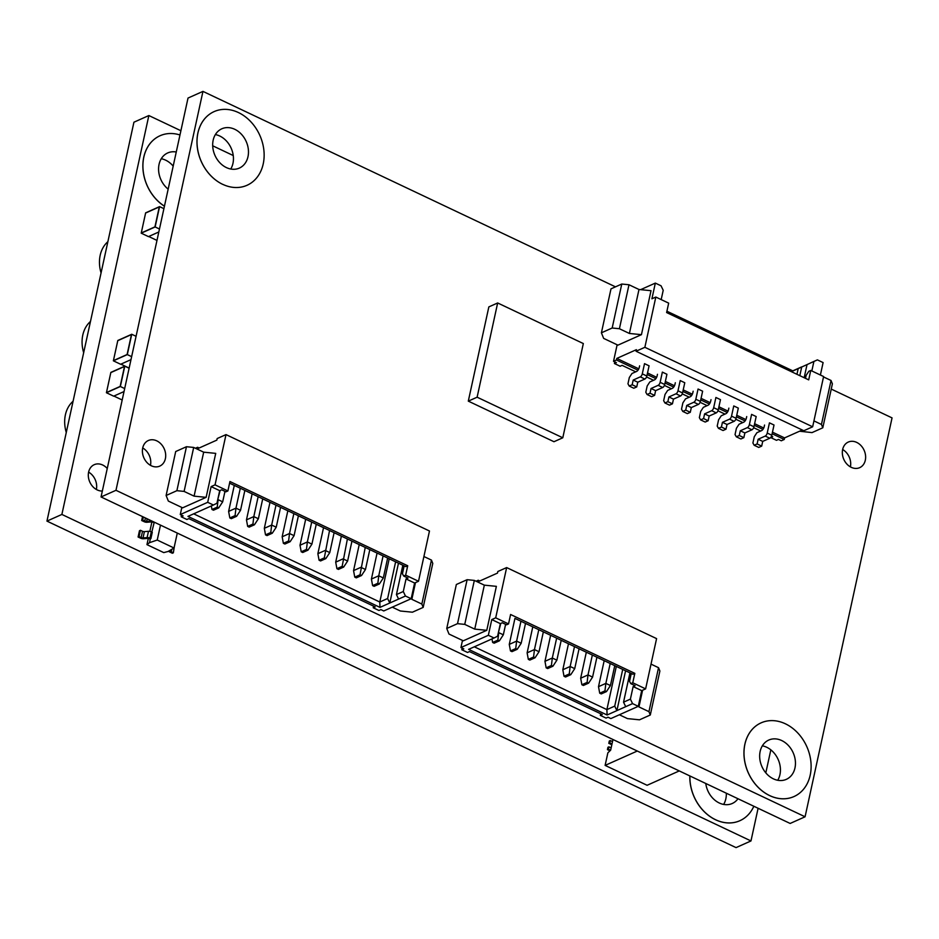 <?xml version="1.0" encoding="UTF-8"?>
<svg xmlns="http://www.w3.org/2000/svg" width="939" height="939" viewBox="0 0 939 939"><rect width="100%" height="100%" fill="white"/><g stroke="black" fill="none" stroke-linecap="round" stroke-linejoin="round"><path stroke-width="1.41" d="M142.716 447.973A14.015 11.127 -114.1 0 1 150.463 465.333M151.332 465.779A14.015 11.127 65.9 0 0 159.759 466.108A14.015 11.127 65.9 0 0 165.593 453.772A14.015 11.127 65.9 0 0 156.766 440.849A14.015 11.127 65.9 0 0 148.339 440.52A14.015 11.127 65.9 0 0 142.505 452.868A14.015 11.127 65.9 0 0 151.332 465.779M842.635 449.511A14.015 11.127 -114.1 0 1 850.394 466.871M851.262 467.329A14.015 11.127 65.9 0 0 859.69 467.657A14.015 11.127 65.9 0 0 865.523 455.309A14.015 11.127 65.9 0 0 856.697 442.398A14.015 11.127 65.9 0 0 848.269 442.069A14.015 11.127 65.9 0 0 842.436 454.417A14.015 11.127 65.9 0 0 851.262 467.329M781.729 740.554A21.515 17.09 -114.1 0 1 795.286 760.379A21.515 17.09 -114.1 0 1 786.33 779.347A21.515 17.09 -114.1 0 1 773.384 778.842A21.515 17.09 -114.1 0 1 759.827 759.005A21.515 17.09 -114.1 0 1 768.783 740.049A21.515 17.09 -114.1 0 1 781.729 740.554M762.351 745.824A21.515 17.09 -114.1 0 1 766.705 747.256A21.515 17.09 -114.1 0 1 777.727 780.274M769.722 795.603A40.354 32.043 -114.1 0 1 744.31 758.407A40.354 32.043 -114.1 0 1 761.106 722.854A40.354 32.043 -114.1 0 1 785.38 723.793A40.354 32.043 -114.1 0 1 810.803 760.989A40.354 32.043 -114.1 0 1 794.007 796.542A40.354 32.043 -114.1 0 1 769.722 795.603M761.106 722.854L761.06 722.877A40.354 32.043 65.9 0 0 761.06 722.877A40.354 32.043 65.9 0 0 744.263 758.43A40.354 32.043 65.9 0 0 769.675 795.615A40.354 32.043 65.9 0 0 793.948 796.565A40.354 32.043 65.9 0 0 793.983 796.554L793.948 796.565M234.75 129.289A21.515 17.09 -114.1 0 1 248.307 149.125A21.515 17.09 -114.1 0 1 239.351 168.093A21.515 17.09 -114.1 0 1 226.405 167.588A21.515 17.09 -114.1 0 1 212.848 147.752A21.515 17.09 -114.1 0 1 221.804 128.796A21.515 17.09 -114.1 0 1 234.75 129.289M215.371 134.57A21.515 17.09 -114.1 0 1 219.726 136.002A21.515 17.09 -114.1 0 1 230.748 169.02M214.127 111.6L214.08 111.624A40.354 32.043 65.9 0 0 214.08 111.624A40.354 32.043 65.9 0 0 197.284 147.177A40.354 32.043 65.9 0 0 222.696 184.361A40.354 32.043 -114.1 0 1 197.331 147.153A40.354 32.043 -114.1 0 1 214.127 111.6A40.354 32.043 -114.1 0 1 238.4 112.539A40.354 32.043 -114.1 0 1 263.824 149.735A40.354 32.043 -114.1 0 1 247.027 185.288A40.354 32.043 -114.1 0 1 222.743 184.337A40.354 32.043 65.9 0 0 246.969 185.312A40.354 32.043 65.9 0 0 247.004 185.3L246.969 185.312M831.238 389.075L892.05 417.89L805.075 816.789L790.145 823.456L101.048 496.954L188.023 98.055L202.953 91.388L615.479 286.841M666.913 311.22L792.798 370.858M805.075 816.789L115.978 490.299L202.953 91.388M101.048 496.954L115.978 490.299M612.967 739.509L610.643 750.167L607.862 752.832L605.115 765.391L637.288 751.036M605.115 765.391L647.1 785.286L679.273 770.919M508.539 623.919L506.591 624.799L502.306 622.768L500.346 623.637L491.778 619.576L488.35 635.292L460.932 647.534L463.784 648.884L461.824 649.753L467.54 652.464L469.5 651.584L602.286 714.509L600.326 715.377L606.042 718.089L608.003 717.208L610.855 718.57L638.274 706.328L641.701 690.623L645.621 688.874L632.769 682.782L634.823 673.357L510.593 614.493L508.539 623.919L495.698 617.827L491.778 619.576M645.621 688.874L656.584 638.614L506.649 567.579L497.834 571.511L497.494 573.083L477.904 581.828L478.244 580.255L476.073 581.229M600.69 713.746L600.326 715.377M462.176 648.121L461.824 649.753M462.481 640.433L460.932 647.534M506.649 567.579L495.698 617.827M446.753 628.473L456.342 584.504L467.117 579.692L474.336 580.408L484.336 585.15L496.367 586.347L486.778 630.315L474.747 629.118L464.746 624.388L457.528 623.66L446.753 628.473L448.995 634.048L463.279 640.809L486.778 630.315M467.117 579.692L457.528 623.66M474.336 580.408L464.746 624.388M484.336 585.15L474.747 629.118M642.593 690.224L638.954 706.926L638.426 705.623M651.02 664.119L658.532 667.688L648.943 711.656L638.954 706.926M658.532 667.688L659.882 671.021L650.293 715.002L648.943 711.656M619.364 714.767L627.487 718.617L639.518 719.814L650.293 715.002M478.244 580.255L479.794 580.983M488.35 635.292L494.067 637.992L468.596 649.365L607.099 714.99L606.887 709.614L614.728 706.116L616.9 710.612L625.714 706.68L623.543 702.184L630.398 699.121L632.569 703.616L625.714 706.68M638.274 706.328L632.569 703.616M625.585 670.786L616.9 710.612L607.099 714.99M500.346 623.637L497.6 636.208L494.067 637.992M631.266 673.474L629.541 681.385L630.808 683.651L632.769 682.782M629.94 672.84L623.543 702.184M630.808 683.651L635.093 685.681L633.132 686.562L630.398 699.121M622.721 669.425L614.728 706.116M614.752 665.692L616.313 666.432L606.887 709.614L474.324 646.807M634.823 673.357L632.863 674.237L514.936 618.402M525.511 623.414L532.777 626.853L527.119 652.84L534.455 649.565L538.798 629.658M543.364 631.865L550.63 635.316M561.205 640.328L568.482 643.767L562.813 669.753L570.161 666.479L574.492 646.572M579.058 648.779L586.323 652.229M596.911 657.241L604.176 660.68M641.701 690.623L633.132 686.562M492.635 642.464L494.137 643.18L499.384 640.844L497.87 640.128L492.635 642.464L491.977 638.931M498.339 632.839L500.769 623.449M497.87 640.128L498.762 632.651L503.327 634.811L505.616 624.341M503.327 634.811L499.384 640.844M514.948 618.355L509.267 644.389L516.614 641.114L520.957 621.207M510.476 650.927L511.99 651.643L517.236 649.295L515.722 648.579L510.476 650.927L509.267 644.389M515.722 648.579L516.614 641.114L521.18 643.274L525.523 623.367M521.18 643.274L517.236 649.295M528.328 659.378L529.831 660.094L535.077 657.758L533.575 657.042L528.328 659.378L527.119 652.84M533.575 657.042L534.455 649.565L539.033 651.725L543.364 631.83M539.033 651.725L535.077 657.758M550.641 635.269L544.96 661.302L552.308 658.028L556.651 638.121M546.169 667.84L547.683 668.556L552.93 666.209L551.416 665.493L546.169 667.84L544.96 661.302M551.416 665.493L552.308 658.028L556.874 660.187L561.217 640.281M556.874 660.187L552.93 666.209M564.022 676.291L565.536 677.007L570.783 674.672L569.269 673.956L564.022 676.291L562.813 669.753M569.269 673.956L570.161 666.479L574.727 668.638L579.07 648.743M574.727 668.638L570.783 674.672M586.335 652.182L580.666 678.216L588.002 674.93L592.345 655.035M581.875 684.754L583.377 685.47L588.624 683.123L587.121 682.407L581.875 684.754L580.666 678.216M587.121 682.407L588.002 674.93L592.579 677.101L596.911 657.194M592.579 677.101L588.624 683.123M604.188 660.645L598.507 686.667L605.855 683.392L610.197 663.486M599.716 693.205L601.23 693.921L606.477 691.585L604.962 690.869L599.716 693.205L598.507 686.667M604.962 690.869L605.855 683.392L610.42 685.552L614.763 665.657M610.42 685.552L606.477 691.585M227.895 490.944L225.935 491.825L221.651 489.794L219.691 490.663L211.122 486.602L207.695 502.306L180.276 514.56L183.128 515.91L181.18 516.779L186.884 519.49L188.845 518.61L375.189 606.899L373.229 607.779L378.933 610.479L380.894 609.611L383.746 610.96L411.176 598.718L414.604 583.013L418.512 581.264L405.66 575.173L407.714 565.759L229.949 481.519L227.895 490.944L215.043 484.853L211.122 486.602M418.512 581.264L429.475 531.005L226.006 434.604L217.191 438.536L216.839 440.109L197.26 448.854L197.601 447.281L195.418 448.255M373.581 606.148L373.229 607.779M181.532 515.147L181.18 516.779M181.826 507.459L180.276 514.56M226.006 434.604L215.043 484.853M166.109 495.499L175.699 451.53L186.462 446.718L193.692 447.434L203.681 452.175L215.724 453.373L206.134 497.341L194.091 496.144L184.103 491.414L176.884 490.686L166.109 495.499L168.351 501.074L182.624 507.835L206.134 497.341M186.462 446.718L176.884 490.686M193.692 447.434L184.103 491.414M203.681 452.175L194.091 496.144M415.484 582.614L411.845 599.317L411.329 598.026M423.912 556.522L431.435 560.078L421.846 604.059L411.845 599.317M431.435 560.078L432.773 563.423L423.184 607.392L421.846 604.059M392.267 607.157L400.378 611.007L412.421 612.205L423.184 607.392M197.601 447.281L199.138 448.009M207.695 502.306L213.411 505.018L187.953 516.391L380.002 607.38L379.79 602.016L387.619 598.519L389.791 603.014L398.606 599.07L396.434 594.575L403.289 591.523L405.46 596.019L398.606 599.07M411.176 598.718L405.46 596.019M398.476 563.177L389.791 603.014L380.002 607.38M219.691 490.663L216.956 503.234L213.411 505.018M404.157 565.865L402.432 573.788L403.711 576.053L405.66 575.173M402.831 565.243L396.434 594.575M403.711 576.053L407.996 578.084L406.035 578.952L403.289 591.523M395.624 561.827L387.619 598.519M387.654 558.095L389.204 558.822L379.79 602.016L193.669 513.833M407.714 565.759L405.765 566.628L229.597 483.162L234.281 485.428L228.611 511.415L235.959 508.14L240.302 488.233M244.868 490.44L252.133 493.879L246.464 519.866L253.812 516.591L258.155 496.684M262.709 498.891L269.986 502.342M280.561 507.353L287.827 510.793M298.402 515.804L305.68 519.255M316.255 524.267L323.521 527.706M323.532 527.671L317.863 553.693L325.199 550.418L329.777 552.578L334.108 532.683L341.373 536.169M341.385 536.122L335.704 562.156L343.052 558.869L347.618 561.041L351.961 541.134L359.226 544.62M359.226 544.585L353.557 570.607L360.905 567.332L365.471 569.492L369.813 549.597L377.067 553.083M414.604 583.013L406.035 578.952M211.979 509.49L213.482 510.206L218.728 507.87L217.226 507.154L211.979 509.49L211.322 505.957M217.684 499.865L220.125 490.475M217.226 507.154L218.118 499.677L222.684 501.837L224.973 491.367M222.684 501.837L218.728 507.87M229.832 517.952L231.334 518.668L236.581 516.321L235.079 515.605L229.832 517.952L228.611 511.415M235.079 515.605L235.959 508.14L240.537 510.3L244.868 490.393M240.537 510.3L236.581 516.321M247.673 526.403L249.187 527.119L254.434 524.784L252.92 524.068L247.673 526.403L246.464 519.866M252.92 524.068L253.812 516.591L258.378 518.751L262.72 498.855M258.378 518.751L254.434 524.784M269.986 502.295L264.317 528.328L271.664 525.054L275.996 505.147M265.526 534.866L267.028 535.582L272.275 533.235L270.772 532.519L265.526 534.866L264.317 528.328M270.772 532.519L271.664 525.054L276.23 527.213L280.573 507.306M276.23 527.213L272.275 533.235M287.839 510.757L282.158 536.779L289.505 533.505L293.848 513.598M283.378 543.317L284.881 544.033L290.128 541.697L288.613 540.981L283.378 543.317L282.158 536.779M288.613 540.981L289.505 533.505L294.071 535.664L298.414 515.769M294.071 535.664L290.128 541.697M305.691 519.208L300.011 545.242L307.358 541.956L311.701 522.061M301.219 551.78L302.734 552.496L307.98 550.148L306.466 549.432L301.219 551.78L300.011 545.242M306.466 549.432L307.358 541.956L311.924 544.127L316.267 524.22M311.924 544.127L307.98 550.148M319.072 560.231L320.575 560.947L325.821 558.611L324.319 557.895L319.072 560.231L317.863 553.693M324.319 557.895L329.542 530.512M329.777 552.578L325.821 558.611M336.913 568.694L338.427 569.41L343.674 567.062L342.16 566.346L336.913 568.694L335.704 562.156M342.16 566.346L347.395 538.974M347.618 561.041L343.674 567.062M354.766 577.145L356.28 577.861L361.527 575.525L360.013 574.809L354.766 577.145L353.557 570.607M360.013 574.809L365.236 547.425M365.471 569.492L361.527 575.525M377.079 553.036L371.41 579.07L378.746 575.783L383.089 555.888M372.619 585.607L374.121 586.323L379.368 583.976L377.865 583.26L372.619 585.607L371.41 579.07M377.865 583.26L378.746 575.783L383.323 577.955L387.654 558.048M383.323 577.955L379.368 583.976M805.498 378.358L806.155 375.342L808.796 371.328L810.756 370.447L823.609 376.539L812.646 426.799L803.831 430.731L636.055 351.245L644.87 347.301L812.646 426.799M635.738 371.821L622.099 365.353L620.139 366.233L614.423 363.522L616.383 362.654L613.531 361.292L617.134 344.777M614.423 363.522L614.787 361.891M772.468 432.163L784.581 437.903L784.241 439.475L781.307 440.79L778.443 439.44L776.494 440.309L770.778 437.609L772.738 436.729L771.506 436.142M760.684 431.024L753.653 427.691M742.831 422.562L735.8 419.228M724.99 414.111L717.959 410.777M707.137 405.648L700.107 402.315M689.285 397.197L682.254 393.864M671.444 388.734L664.413 385.401M653.591 380.283L646.56 376.95M784.581 437.903L802.293 430.003M820.393 375.025L823.104 362.583L817.399 359.883L791.413 371.691M799.57 431.212L812.024 432.609L822.799 427.797L832.388 383.828L831.038 380.483L821.449 424.463L813.937 420.895M822.799 427.797L821.449 424.463M823.515 376.926L831.038 380.483M820.522 374.45L820.839 375.236M644.87 347.301L655.821 297.053L668.674 303.133L666.62 312.558L808.702 379.872L810.756 370.447M636.055 351.245L636.396 349.672L616.806 358.416L616.465 359.989L613.531 361.292M640.633 289.658L655.328 283.097L651.912 298.802L655.821 297.053M619.411 328.732L612.181 328.004L601.406 332.817L603.648 338.392L617.932 345.153L641.443 334.66L651.02 290.691L638.99 289.494L629.4 333.462L619.411 328.732L628.989 284.752L638.99 289.494M641.443 334.66L629.4 333.462M612.181 328.004L621.771 284.036L628.989 284.752M601.406 332.817L610.996 288.848L621.771 284.036M784.241 439.475L772.116 433.736M762.949 429.381L754.275 425.273M745.096 420.93L736.422 416.822M727.244 412.467L718.57 408.359M709.403 404.016L700.729 399.908M691.55 395.554L682.876 391.446M673.697 387.103L665.023 382.995M655.856 378.64L647.182 374.532M638.004 370.189L616.465 359.989M810.545 362.935L817.399 359.883M655.328 283.097L661.044 285.796L663.216 290.292L661.185 299.588M666.76 311.936L791.929 371.245L801.73 366.879L799.817 375.67M796.953 374.309L798.185 368.663M804.171 377.724L807 364.731M811.836 370.964L813.855 361.668M616.806 358.416L638.79 368.827M647.523 372.971L656.643 377.29M665.375 381.422L674.495 385.741M683.216 389.885L692.336 394.204M701.069 398.336L710.189 402.655M718.922 406.798L728.042 411.118M736.763 415.249L745.883 419.569M754.616 423.712L763.736 428.031M791.929 371.245L791.284 371.621M758.149 439.241L762.714 441.4L769.816 438.231A2.653 1.185 115.4 0 0 771.799 435.227L774.018 425.015L769.452 422.855L767.222 433.055A2.653 1.185 115.4 0 1 765.238 436.072L758.149 439.241L757.116 443.947L754.181 445.262L752.902 442.997L754.275 436.717L756.916 432.703L761.564 430.625A3.533 1.573 -64.6 0 0 764.217 426.611L764.557 425.038M762.714 441.4L761.682 446.119L757.116 443.947M761.682 446.119L758.747 447.434L754.181 445.262M740.296 430.778L744.862 432.949L751.963 429.78A2.653 1.185 115.4 0 0 753.947 426.764L756.177 416.564L751.599 414.392L749.381 424.604A2.653 1.185 115.4 0 1 747.397 427.609L740.296 430.778L739.263 435.496L736.329 436.811L735.049 434.546L736.422 428.254L739.063 424.24L743.723 422.163A3.533 1.573 -64.6 0 0 746.364 418.148L746.705 416.576M744.862 432.949L743.841 437.656L739.263 435.496M743.841 437.656L740.894 438.971L736.329 436.811M722.443 422.327L727.021 424.487L734.11 421.318A2.653 1.185 115.4 0 0 736.094 418.313L738.324 408.101L733.758 405.941L731.528 416.141A2.653 1.185 115.4 0 1 729.544 419.158L722.443 422.327L721.422 427.034L718.476 428.348L717.208 426.083L718.581 419.803L721.222 415.789L725.87 413.712A3.533 1.573 -64.6 0 0 728.511 409.697L728.864 408.125M727.021 424.487L725.988 429.205L721.422 427.034M725.988 429.205L723.053 430.52L718.476 428.348M704.602 413.876L709.168 416.036L716.269 412.867A2.653 1.185 115.4 0 0 718.253 409.85L720.471 399.65L715.905 397.479L713.675 407.69A2.653 1.185 115.4 0 1 711.703 410.695L704.602 413.876L703.569 418.583L700.635 419.897L699.355 417.632L700.729 411.341L703.37 407.326L708.018 405.249A3.533 1.573 -64.6 0 0 710.67 401.235L711.011 399.662M709.168 416.036L708.135 420.742L703.569 418.583M708.135 420.742L705.201 422.057L700.635 419.897M686.749 405.413L691.315 407.573L698.416 404.404A2.653 1.185 115.4 0 0 700.4 401.399L702.63 391.187L698.053 389.028L695.834 399.228A2.653 1.185 115.4 0 1 693.851 402.244L686.749 405.413L685.716 410.12L682.782 411.435L681.514 409.169L682.876 402.89L685.517 398.875L690.177 396.798A3.533 1.573 -64.6 0 0 692.818 392.784L693.158 391.211M691.315 407.573L690.294 412.291L685.716 410.12M690.294 412.291L687.348 413.606L682.782 411.435M668.897 396.962L673.474 399.122L680.575 395.953A2.653 1.185 115.4 0 0 682.547 392.936L684.777 382.736L680.212 380.565L677.981 390.777A2.653 1.185 115.4 0 1 675.998 393.781L668.897 396.962L667.875 401.669L664.929 402.984L663.662 400.718L665.035 394.427L667.676 390.413L672.324 388.335A3.533 1.573 -64.6 0 0 674.965 384.321L675.317 382.748M673.474 399.122L672.441 403.829L667.875 401.669M672.441 403.829L669.507 405.143L664.929 402.984M651.056 388.5L655.622 390.659L662.723 387.49A2.653 1.185 115.4 0 0 664.706 384.485L666.925 374.274L662.359 372.114L660.14 382.314A2.653 1.185 115.4 0 1 658.157 385.33L651.056 388.5L650.023 393.206L647.088 394.521L645.809 392.256L647.182 385.976L649.823 381.962L654.483 379.884A3.533 1.573 -64.6 0 0 657.124 375.87L657.464 374.297M655.622 390.659L654.589 395.378L650.023 393.206M654.589 395.378L651.654 396.692L647.088 394.521M633.203 380.049L637.769 382.208L644.87 379.039A2.653 1.185 115.4 0 0 646.854 376.023L649.084 365.823L644.518 363.651L642.288 373.863A2.653 1.185 115.4 0 1 640.304 376.868L633.203 380.049L632.17 384.755L629.236 386.07L627.968 383.805L629.33 377.513L631.982 373.499L636.63 371.421A3.533 1.573 -64.6 0 0 639.271 367.407L639.612 365.834M637.769 382.208L636.748 386.915L632.17 384.755M636.748 386.915L633.802 388.23L629.236 386.07M88.606 472.129A14.015 11.127 -114.1 0 1 96.365 489.489M107.257 468.502A14.015 11.127 65.9 0 0 102.668 465.005A14.015 11.127 65.9 0 0 94.24 464.676A14.015 11.127 65.9 0 0 88.407 477.024A14.015 11.127 65.9 0 0 97.233 489.935A14.015 11.127 65.9 0 0 102.339 491.038M737.984 798.737A21.515 17.09 -114.1 0 1 732.22 803.502A21.515 17.09 -114.1 0 1 719.274 802.998A21.515 17.09 -114.1 0 1 705.764 783.466M726.317 793.209A21.515 17.09 -114.1 0 1 723.629 804.43M689.848 775.931A40.354 32.043 65.9 0 0 715.577 819.77A40.354 32.043 65.9 0 0 739.85 820.721A40.354 32.043 65.9 0 0 739.873 820.709A40.354 32.043 -114.1 0 1 715.624 819.747A40.354 32.043 -114.1 0 1 689.907 775.954M161.273 158.726A21.515 17.09 -114.1 0 1 165.616 160.158A21.515 17.09 -114.1 0 1 173.187 166.121M164.454 206.169A40.354 32.043 -114.1 0 1 142.998 168.75A40.354 32.043 -114.1 0 1 160.017 135.756A40.354 32.043 -114.1 0 1 179.971 134.981M159.994 135.768A40.354 32.043 65.9 0 0 159.97 135.779A40.354 32.043 65.9 0 0 142.951 168.797A40.354 32.043 65.9 0 0 164.442 206.216M758.102 808.268L750.977 840.945L736.047 847.612L46.95 521.11L133.925 122.211L148.855 115.544L180.898 130.732M770.837 749.85L765.813 772.879M212.684 145.791L233.236 155.534M750.977 840.945L61.88 514.443L148.855 115.544M46.95 521.11L61.88 514.443M168.163 189.15A21.515 17.09 -114.1 0 1 158.574 169.349A21.515 17.09 -114.1 0 1 167.694 152.951A21.515 17.09 -114.1 0 1 176.262 152.012M753.841 806.249A40.354 32.043 -114.1 0 1 739.897 820.698L739.85 820.721M609.963 750.824L607.439 749.627L607.944 747.28L608.93 746.845L608.413 749.193L610.585 750.226M611.148 747.89L608.93 746.845M607.439 749.627L608.413 749.193M611.829 744.78L608.801 743.348L609.317 741L610.303 740.554L609.787 742.913L612.005 743.97M612.51 741.61L610.303 740.554M608.801 743.348L609.787 742.913M66.27 432.48A31.773 25.236 -114.1 0 1 73.089 401.246M83.665 352.7A31.773 25.236 -114.1 0 1 90.484 321.467M101.06 272.92A31.773 25.236 -114.1 0 1 107.879 241.687M113.912 396.07L122.199 399.991M120.145 386.434L106.459 392.537L110.814 372.595L124.5 366.48L120.145 386.434M129.124 368.229L124.781 366.175L110.861 372.396L106.424 392.737L113.678 396.176L124.03 391.551M106.424 392.737L120.356 386.516L124.687 388.57M124.781 366.175L120.356 386.516M120.873 364.156L129.148 368.076M127.105 354.519L113.419 360.623L117.774 340.681L131.448 334.566L127.105 354.519M136.073 336.315L131.742 334.261L117.809 340.481L113.373 360.822L120.626 364.262L130.99 359.637M113.373 360.822L127.305 354.602L131.648 356.656M131.742 334.261L127.305 354.602M148.702 236.499L156.989 240.431M154.935 226.862L141.249 232.978L145.604 213.036L159.29 206.92L154.935 226.862M163.914 208.669L159.583 206.615L145.651 212.836L141.214 233.177L148.468 236.616L158.82 231.98M141.214 233.177L155.146 226.956L159.477 229.01M159.583 206.615L155.146 226.956M148.315 538.352L146.954 544.632L163.75 552.602L168.058 551.486L174.032 548L177.283 533.082M174.032 548L157.236 540.042L160.487 525.112M154.254 522.166L151.813 532.073M150.909 538.575L152.271 532.296L151.308 531.838A2.653 1.092 -167.7 0 0 148.491 531.298L144.395 531.638A1.761 0.728 -167.7 0 1 142.517 531.274L140.439 530.289L139.465 530.723L138.092 537.014L140.627 538.211A2.653 1.092 -167.7 0 0 143.456 538.751L148.503 538.329L149.982 539.045L150.909 538.575L149.935 538.117A2.653 1.092 -167.7 0 0 147.118 537.577L143.033 537.918L144.395 531.638M157.236 540.042L149.489 542.683L150.346 538.763M149.841 531.38L151.895 521.955M146.954 544.632L149.489 542.683M152.2 521.192A2.653 1.092 -167.7 0 0 150.71 521.086L146.625 521.427A1.761 0.728 12.3 0 1 144.747 521.063L142.669 520.077L141.683 520.523L144.23 521.72A2.653 1.092 -167.7 0 0 147.047 522.26L151.132 521.92A1.761 0.728 12.3 0 1 153.022 522.284L153.949 522.272M174.384 546.369L173.339 552.813L172.353 553.247L169.818 552.038A2.653 1.092 12.3 0 1 168.727 551.099M171.098 549.714L170.534 550.947A1.761 0.728 12.3 0 0 170.511 551.005A1.761 0.728 12.3 0 0 171.262 551.827L173.339 552.813M142.669 520.077L143.338 516.99M141.683 520.523L142.54 516.614M138.092 537.014L139.066 536.568L141.143 537.554A1.761 0.728 -167.7 0 0 143.033 537.918M139.066 536.568L140.439 530.289M562.79 437.785L583.33 343.557L497.658 302.968L488.843 306.9L468.303 401.129L553.975 441.717L562.79 437.785L477.118 397.197L468.303 401.129M497.658 302.968L477.118 397.197M771.799 435.227L767.222 433.055M769.816 438.231L765.238 436.072M753.947 426.764L749.381 424.604M751.963 429.78L747.397 427.609M736.094 418.313L731.528 416.141M734.11 421.318L729.544 419.158M718.253 409.85L713.675 407.69M716.269 412.867L711.703 410.695M700.4 401.399L695.834 399.228M698.416 404.404L693.851 402.244M682.547 392.936L677.981 390.777M680.575 395.953L675.998 393.781M664.706 384.485L660.14 382.314M662.723 387.49L658.157 385.33M646.854 376.023L642.288 373.863M644.87 379.039L640.304 376.868M171.262 551.827L171.814 549.292M146.625 521.427L147.188 518.821M144.747 521.063L145.416 517.976M149.935 538.117L151.308 531.838M141.143 537.554L142.517 531.274M147.118 537.577L148.491 531.298"/></g></svg>
